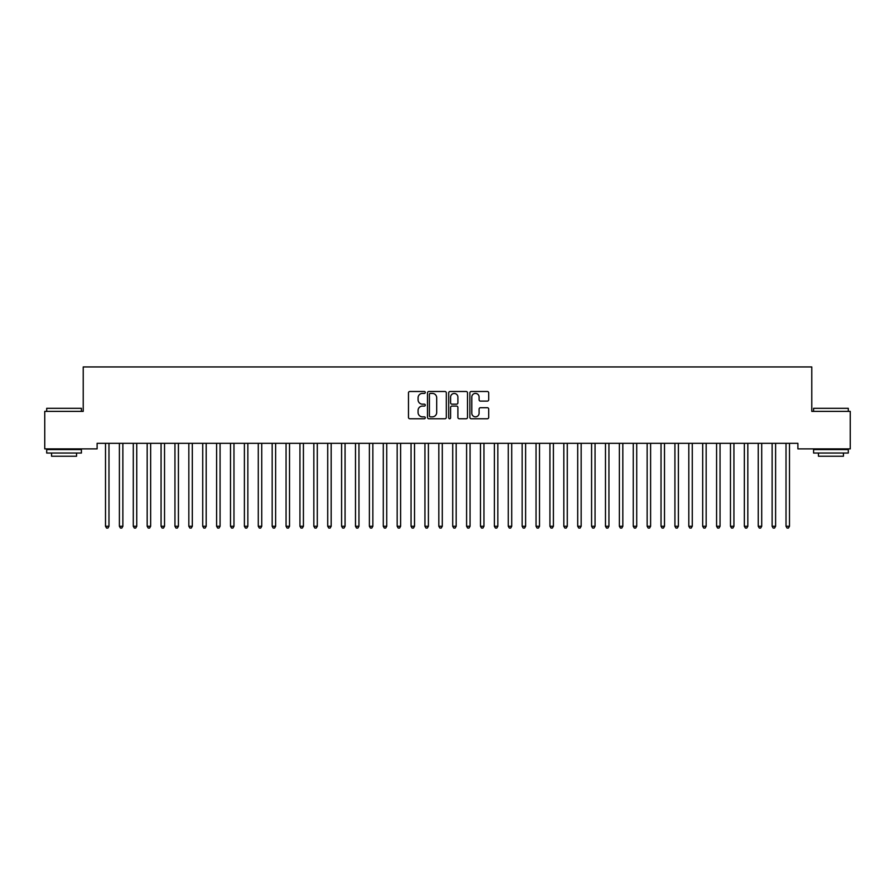 <?xml version="1.0" encoding="UTF-8"?>
<svg xmlns="http://www.w3.org/2000/svg" width="895" height="895" viewBox="0 0 895 895"><rect width="100%" height="100%" fill="white"/><g stroke="black" fill="none" stroke-linecap="round" stroke-linejoin="round"><path stroke-width="1.34" d="M425.282 392.446A0.951 0.951 0 0 0 424.331 391.495L409.843 391.495A1.365 1.365 0 0 0 408.478 392.86L408.478 417.394A1.365 1.365 0 0 0 409.843 418.759L424.331 418.759A0.951 0.951 0 0 0 425.282 417.808A0.951 0.951 0 0 0 424.331 416.846L422.451 416.846A4.363 4.363 0 0 1 418.088 412.494L418.088 410.447A4.363 4.363 0 0 1 422.451 406.084L424.331 406.084A0.951 0.951 0 0 0 425.282 405.133A0.951 0.951 0 0 0 424.331 404.171L422.451 404.171A4.363 4.363 0 0 1 418.088 399.808L418.088 397.772A4.363 4.363 0 0 1 422.451 393.408L424.331 393.408A0.951 0.951 0 0 0 425.282 392.446M487.339 401.105A1.365 1.365 0 0 0 488.704 399.741L488.704 392.86A1.365 1.365 0 0 0 487.339 391.495L471.251 391.495A1.365 1.365 0 0 0 469.886 392.86L469.886 417.394A1.365 1.365 0 0 0 471.251 418.759L487.339 418.759A1.365 1.365 0 0 0 488.704 417.394L488.704 409.082A1.365 1.365 0 0 0 487.339 407.717L480.458 407.717A1.365 1.365 0 0 0 479.093 409.082L479.093 413.21A3.647 3.647 0 0 1 475.446 416.846A3.647 3.647 0 0 1 471.799 413.21L471.799 397.056A3.647 3.647 0 0 1 475.446 393.408A3.647 3.647 0 0 1 479.093 397.056L479.093 399.741A1.365 1.365 0 0 0 480.458 401.105L487.339 401.105M797.893 443.316L97.107 443.316L97.107 448.876L44.75 448.876L44.75 411.376L83.224 411.376L83.224 366.939L811.776 366.939L811.776 411.376L850.25 411.376L850.25 448.876L797.893 448.876L797.893 443.316M446.303 392.86A1.365 1.365 0 0 0 444.949 391.495L428.862 391.495A1.365 1.365 0 0 0 427.497 392.86L427.497 417.394A1.365 1.365 0 0 0 428.862 418.759L444.949 418.759A1.365 1.365 0 0 0 446.303 417.394L446.303 392.86M450.051 391.495L466.138 391.495A1.365 1.365 0 0 1 467.503 392.86L467.503 417.394A1.365 1.365 0 0 1 466.138 418.759L459.258 418.759A1.365 1.365 0 0 1 457.893 417.394L457.893 407.449A1.365 1.365 0 0 0 456.528 406.084L451.964 406.084A1.365 1.365 0 0 0 450.599 407.449L450.599 417.808A0.951 0.951 0 0 1 449.648 418.759A0.951 0.951 0 0 1 448.697 417.808L448.697 392.86A1.365 1.365 0 0 1 450.051 391.495M430.361 393.408A0.951 0.951 0 0 0 429.399 394.359L429.399 415.895A0.951 0.951 0 0 0 430.361 416.846L432.33 416.846A4.363 4.363 0 0 0 436.693 412.494L436.693 397.772A4.363 4.363 0 0 0 432.33 393.408L430.361 393.408M457.893 397.123A3.647 3.647 0 0 0 454.246 393.476A3.647 3.647 0 0 0 450.599 397.123L450.599 402.806A1.365 1.365 0 0 0 451.964 404.171L456.528 404.171A1.365 1.365 0 0 0 457.893 402.806L457.893 397.123M105.409 443.528A1.387 1.387 -179.5 0 1 105.509 444.043A1.387 1.387 179.5 0 0 105.409 443.528L105.33 443.316M109.168 443.316L109.078 443.528A1.387 1.387 179.5 0 0 108.977 444.043L108.977 526.26L105.509 526.26L105.509 444.043M108.977 526.26L107.937 528.061L106.55 528.061L105.509 526.26M119.292 443.528A1.387 1.387 -179.5 0 1 119.393 444.043A1.387 1.387 179.5 0 0 119.292 443.528L119.214 443.316M133.187 443.528A1.387 1.387 -179.5 0 1 133.288 444.043A1.387 1.387 179.5 0 0 133.187 443.528L133.098 443.316M123.051 443.316L122.973 443.528A1.387 1.387 179.5 0 0 122.872 444.043L122.872 526.26L119.393 526.26L119.393 444.043M122.872 526.26L121.832 528.061L120.445 528.061L119.393 526.26M136.935 443.316L136.857 443.528A1.387 1.387 179.5 0 0 136.756 444.043L136.756 526.26L133.288 526.26L133.288 444.043M136.756 526.26L135.716 528.061L134.328 528.061L133.288 526.26M46.697 408.321L81.411 408.321L46.697 408.321L46.697 411.376M81.411 453.038L46.697 453.038L46.697 449.57L81.411 449.57L81.411 453.038M76.556 453.038L76.556 456.237L51.552 456.237L51.552 453.038M813.589 408.321L848.303 408.321L813.589 408.321L813.589 411.376M848.303 453.038L813.589 453.038L813.589 449.57L848.303 449.57L848.303 453.038M843.448 453.038L843.448 456.237L818.444 456.237L818.444 453.038M147.071 443.528A1.387 1.387 -179.5 0 1 147.172 444.043A1.387 1.387 179.5 0 0 147.071 443.528L146.993 443.316M160.966 443.528A1.387 1.387 -179.5 0 1 161.066 444.043A1.387 1.387 179.5 0 0 160.966 443.528L160.876 443.316M150.83 443.316L150.74 443.528A1.387 1.387 179.5 0 0 150.651 444.043L150.651 526.26L147.172 526.26L147.172 444.043M150.651 526.26L149.599 528.061L148.212 528.061L147.172 526.26M164.714 443.316L164.635 443.528A1.387 1.387 179.5 0 0 164.535 444.043L164.535 526.26L161.066 526.26L161.066 444.043M164.535 526.26L163.494 528.061L162.107 528.061L161.066 526.26M174.849 443.528A1.387 1.387 -179.5 0 1 174.95 444.043A1.387 1.387 179.5 0 0 174.849 443.528L174.771 443.316M178.608 443.316L178.519 443.528A1.387 1.387 179.5 0 0 178.418 444.043L178.418 526.26L174.95 526.26L174.95 444.043M178.418 526.26L177.378 528.061L175.991 528.061L174.95 526.26M188.733 443.528A1.387 1.387 -179.5 0 1 188.834 444.043A1.387 1.387 179.5 0 0 188.733 443.528L188.655 443.316M192.492 443.316L192.414 443.528A1.387 1.387 179.5 0 0 192.313 444.043L192.313 526.26L188.834 526.26L188.834 444.043M192.313 526.26L191.273 528.061L189.874 528.061L188.834 526.26M202.628 443.528A1.387 1.387 -179.5 0 1 202.729 444.043A1.387 1.387 179.5 0 0 202.628 443.528L202.538 443.316M206.376 443.316L206.297 443.528A1.387 1.387 179.5 0 0 206.197 444.043L206.197 526.26L202.729 526.26L202.729 444.043M206.197 526.26L205.156 528.061L203.769 528.061L202.729 526.26M216.512 443.528A1.387 1.387 -179.5 0 1 216.612 444.043A1.387 1.387 179.5 0 0 216.512 443.528L216.433 443.316M220.271 443.316L220.181 443.528A1.387 1.387 179.5 0 0 220.08 444.043L220.08 526.26L216.612 526.26L216.612 444.043M220.08 526.26L219.04 528.061L217.653 528.061L216.612 526.26M230.395 443.528A1.387 1.387 -179.5 0 1 230.496 444.043A1.387 1.387 179.5 0 0 230.395 443.528L230.317 443.316M234.154 443.316L234.076 443.528A1.387 1.387 179.5 0 0 233.975 444.043L233.975 526.26L230.496 526.26L230.496 444.043M233.975 526.26L232.935 528.061L231.548 528.061L230.496 526.26M244.29 443.528A1.387 1.387 -179.5 0 1 244.391 444.043A1.387 1.387 179.5 0 0 244.29 443.528L244.212 443.316M248.038 443.316L247.96 443.528A1.387 1.387 179.5 0 0 247.859 444.043L247.859 526.26L244.391 526.26L244.391 444.043M247.859 526.26L246.819 528.061L245.431 528.061L244.391 526.26M258.174 443.528A1.387 1.387 -179.5 0 1 258.275 444.043A1.387 1.387 179.5 0 0 258.174 443.528L258.096 443.316M261.933 443.316L261.855 443.528A1.387 1.387 179.5 0 0 261.754 444.043L261.754 526.26L258.275 526.26L258.275 444.043M261.754 526.26L260.702 528.061L259.315 528.061L258.275 526.26M272.069 443.528A1.387 1.387 -179.5 0 1 272.169 444.043A1.387 1.387 179.5 0 0 272.069 443.528L271.979 443.316M275.817 443.316L275.738 443.528A1.387 1.387 179.5 0 0 275.638 444.043L275.638 526.26L272.169 526.26L272.169 444.043M275.638 526.26L274.597 528.061L273.21 528.061L272.169 526.26M285.952 443.528A1.387 1.387 -179.5 0 1 286.053 444.043A1.387 1.387 179.5 0 0 285.952 443.528L285.874 443.316M289.711 443.316L289.622 443.528A1.387 1.387 179.5 0 0 289.521 444.043L289.521 526.26L286.053 526.26L286.053 444.043M289.521 526.26L288.481 528.061L287.094 528.061L286.053 526.26M299.836 443.528A1.387 1.387 -179.5 0 1 299.937 444.043A1.387 1.387 179.5 0 0 299.836 443.528L299.758 443.316M303.595 443.316L303.517 443.528A1.387 1.387 179.5 0 0 303.416 444.043L303.416 526.26L299.937 526.26L299.937 444.043M303.416 526.26L302.376 528.061L300.977 528.061L299.937 526.26M313.731 443.528A1.387 1.387 -179.5 0 1 313.832 444.043A1.387 1.387 179.5 0 0 313.731 443.528L313.642 443.316M317.479 443.316L317.401 443.528A1.387 1.387 179.5 0 0 317.3 444.043L317.3 526.26L313.832 526.26L313.832 444.043M317.3 526.26L316.259 528.061L314.872 528.061L313.832 526.26M327.615 443.528A1.387 1.387 -179.5 0 1 327.715 444.043A1.387 1.387 179.5 0 0 327.615 443.528L327.536 443.316M331.374 443.316L331.284 443.528A1.387 1.387 179.5 0 0 331.184 444.043L331.184 526.26L327.715 526.26L327.715 444.043M331.184 526.26L330.143 528.061L328.756 528.061L327.715 526.26M341.51 443.528A1.387 1.387 -179.5 0 1 341.599 444.043A1.387 1.387 179.5 0 0 341.51 443.528L341.42 443.316M345.257 443.316L345.179 443.528A1.387 1.387 179.5 0 0 345.078 444.043L345.078 526.26L341.599 526.26L341.599 444.043M345.078 526.26L344.038 528.061L342.651 528.061L341.599 526.26M355.393 443.528A1.387 1.387 -179.5 0 1 355.494 444.043A1.387 1.387 179.5 0 0 355.393 443.528L355.315 443.316M359.152 443.316L359.063 443.528A1.387 1.387 179.5 0 0 358.962 444.043L358.962 526.26L355.494 526.26L355.494 444.043M358.962 526.26L357.922 528.061L356.534 528.061L355.494 526.26M369.277 443.528A1.387 1.387 -179.5 0 1 369.378 444.043A1.387 1.387 179.5 0 0 369.277 443.528L369.199 443.316M373.036 443.316L372.958 443.528A1.387 1.387 179.5 0 0 372.857 444.043L372.857 526.26L369.378 526.26L369.378 444.043M372.857 526.26L371.805 528.061L370.418 528.061L369.378 526.26M383.172 443.528A1.387 1.387 -179.5 0 1 383.273 444.043A1.387 1.387 179.5 0 0 383.172 443.528L383.082 443.316M386.92 443.316L386.841 443.528A1.387 1.387 179.5 0 0 386.741 444.043L386.741 526.26L383.273 526.26L383.273 444.043M386.741 526.26L385.7 528.061L384.313 528.061L383.273 526.26M397.056 443.528A1.387 1.387 -179.5 0 1 397.156 444.043A1.387 1.387 179.5 0 0 397.056 443.528L396.977 443.316M400.815 443.316L400.725 443.528A1.387 1.387 179.5 0 0 400.624 444.043L400.624 526.26L397.156 526.26L397.156 444.043M400.624 526.26L399.584 528.061L398.197 528.061L397.156 526.26M410.939 443.528A1.387 1.387 -179.5 0 1 411.04 444.043A1.387 1.387 179.5 0 0 410.939 443.528L410.861 443.316M414.698 443.316L414.62 443.528A1.387 1.387 179.5 0 0 414.519 444.043L414.519 526.26L411.04 526.26L411.04 444.043M414.519 526.26L413.479 528.061L412.08 528.061L411.04 526.26M424.834 443.528A1.387 1.387 -179.5 0 1 424.935 444.043A1.387 1.387 179.5 0 0 424.834 443.528L424.745 443.316M438.718 443.528A1.387 1.387 -179.5 0 1 438.818 444.043A1.387 1.387 179.5 0 0 438.718 443.528L438.639 443.316M452.613 443.528A1.387 1.387 -179.5 0 1 452.713 444.043A1.387 1.387 179.5 0 0 452.613 443.528L452.523 443.316M466.496 443.528A1.387 1.387 -179.5 0 1 466.597 444.043A1.387 1.387 179.5 0 0 466.496 443.528L466.418 443.316M480.38 443.528A1.387 1.387 -179.5 0 1 480.481 444.043A1.387 1.387 179.5 0 0 480.38 443.528L480.302 443.316M494.275 443.528A1.387 1.387 -179.5 0 1 494.376 444.043A1.387 1.387 179.5 0 0 494.275 443.528L494.185 443.316M508.159 443.528A1.387 1.387 -179.5 0 1 508.259 444.043A1.387 1.387 179.5 0 0 508.159 443.528L508.08 443.316M522.042 443.528A1.387 1.387 -179.5 0 1 522.143 444.043A1.387 1.387 179.5 0 0 522.042 443.528L521.964 443.316M535.937 443.528A1.387 1.387 -179.5 0 1 536.038 444.043A1.387 1.387 179.5 0 0 535.937 443.528L535.848 443.316M549.821 443.528A1.387 1.387 -179.5 0 1 549.922 444.043A1.387 1.387 179.5 0 0 549.821 443.528L549.743 443.316M563.716 443.528A1.387 1.387 -179.5 0 1 563.816 444.043A1.387 1.387 179.5 0 0 563.716 443.528L563.626 443.316M577.599 443.528A1.387 1.387 -179.5 0 1 577.7 444.043A1.387 1.387 179.5 0 0 577.599 443.528L577.521 443.316M591.483 443.528A1.387 1.387 -179.5 0 1 591.584 444.043A1.387 1.387 179.5 0 0 591.483 443.528L591.405 443.316M605.378 443.528A1.387 1.387 -179.5 0 1 605.479 444.043A1.387 1.387 179.5 0 0 605.378 443.528L605.288 443.316M619.262 443.528A1.387 1.387 -179.5 0 1 619.362 444.043A1.387 1.387 179.5 0 0 619.262 443.528L619.183 443.316M633.145 443.528A1.387 1.387 -179.5 0 1 633.246 444.043A1.387 1.387 179.5 0 0 633.145 443.528L633.067 443.316M647.04 443.528A1.387 1.387 -179.5 0 1 647.141 444.043A1.387 1.387 179.5 0 0 647.04 443.528L646.962 443.316M660.924 443.528A1.387 1.387 -179.5 0 1 661.025 444.043A1.387 1.387 179.5 0 0 660.924 443.528L660.846 443.316M674.819 443.528A1.387 1.387 -179.5 0 1 674.919 444.043A1.387 1.387 179.5 0 0 674.819 443.528L674.729 443.316M688.702 443.528A1.387 1.387 -179.5 0 1 688.803 444.043A1.387 1.387 179.5 0 0 688.702 443.528L688.624 443.316M702.586 443.528A1.387 1.387 -179.5 0 1 702.687 444.043A1.387 1.387 179.5 0 0 702.586 443.528L702.508 443.316M716.481 443.528A1.387 1.387 -179.5 0 1 716.582 444.043A1.387 1.387 179.5 0 0 716.481 443.528L716.392 443.316M730.365 443.528A1.387 1.387 -179.5 0 1 730.465 444.043A1.387 1.387 179.5 0 0 730.365 443.528L730.286 443.316M744.26 443.528A1.387 1.387 -179.5 0 1 744.349 444.043A1.387 1.387 179.5 0 0 744.26 443.528L744.17 443.316M758.143 443.528A1.387 1.387 -179.5 0 1 758.244 444.043A1.387 1.387 179.5 0 0 758.143 443.528L758.065 443.316M772.027 443.528A1.387 1.387 -179.5 0 1 772.128 444.043A1.387 1.387 179.5 0 0 772.027 443.528L771.949 443.316M428.582 443.316L428.504 443.528A1.387 1.387 179.5 0 0 428.403 444.043L428.403 526.26L424.935 526.26L424.935 444.043M428.403 526.26L427.362 528.061L425.975 528.061L424.935 526.26M442.477 443.316L442.387 443.528A1.387 1.387 179.5 0 0 442.287 444.043L442.287 526.26L438.818 526.26L438.818 444.043M442.287 526.26L441.246 528.061L439.859 528.061L438.818 526.26M456.361 443.316L456.282 443.528A1.387 1.387 179.5 0 0 456.181 444.043L456.181 526.26L452.713 526.26L452.713 444.043M456.181 526.26L455.141 528.061L453.754 528.061L452.713 526.26M470.255 443.316L470.166 443.528A1.387 1.387 179.5 0 0 470.065 444.043L470.065 526.26L466.597 526.26L466.597 444.043M470.065 526.26L469.025 528.061L467.637 528.061L466.597 526.26M484.139 443.316L484.061 443.528A1.387 1.387 179.5 0 0 483.96 444.043L483.96 526.26L480.481 526.26L480.481 444.043M483.96 526.26L482.92 528.061L481.521 528.061L480.481 526.26M498.023 443.316L497.944 443.528A1.387 1.387 179.5 0 0 497.844 444.043L497.844 526.26L494.376 526.26L494.376 444.043M497.844 526.26L496.803 528.061L495.416 528.061L494.376 526.26M511.918 443.316L511.828 443.528A1.387 1.387 179.5 0 0 511.727 444.043L511.727 526.26L508.259 526.26L508.259 444.043M511.727 526.26L510.687 528.061L509.3 528.061L508.259 526.26M525.801 443.316L525.723 443.528A1.387 1.387 179.5 0 0 525.622 444.043L525.622 526.26L522.143 526.26L522.143 444.043M525.622 526.26L524.582 528.061L523.195 528.061L522.143 526.26M539.685 443.316L539.607 443.528A1.387 1.387 179.5 0 0 539.506 444.043L539.506 526.26L536.038 526.26L536.038 444.043M539.506 526.26L538.466 528.061L537.078 528.061L536.038 526.26M553.58 443.316L553.49 443.528A1.387 1.387 179.5 0 0 553.401 444.043L553.401 526.26L549.922 526.26L549.922 444.043M553.401 526.26L552.349 528.061L550.962 528.061L549.922 526.26M567.464 443.316L567.385 443.528A1.387 1.387 179.5 0 0 567.285 444.043L567.285 526.26L563.816 526.26L563.816 444.043M567.285 526.26L566.244 528.061L564.857 528.061L563.816 526.26M581.358 443.316L581.269 443.528A1.387 1.387 179.5 0 0 581.168 444.043L581.168 526.26L577.7 526.26L577.7 444.043M581.168 526.26L580.128 528.061L578.741 528.061L577.7 526.26M595.242 443.316L595.164 443.528A1.387 1.387 179.5 0 0 595.063 444.043L595.063 526.26L591.584 526.26L591.584 444.043M595.063 526.26L594.023 528.061L592.624 528.061L591.584 526.26M609.126 443.316L609.047 443.528A1.387 1.387 179.5 0 0 608.947 444.043L608.947 526.26L605.479 526.26L605.479 444.043M608.947 526.26L607.906 528.061L606.519 528.061L605.479 526.26M623.021 443.316L622.931 443.528A1.387 1.387 179.5 0 0 622.831 444.043L622.831 526.26L619.362 526.26L619.362 444.043M622.831 526.26L621.79 528.061L620.403 528.061L619.362 526.26M636.904 443.316L636.826 443.528A1.387 1.387 179.5 0 0 636.725 444.043L636.725 526.26L633.246 526.26L633.246 444.043M636.725 526.26L635.685 528.061L634.298 528.061L633.246 526.26M650.788 443.316L650.71 443.528A1.387 1.387 179.5 0 0 650.609 444.043L650.609 526.26L647.141 526.26L647.141 444.043M650.609 526.26L649.569 528.061L648.181 528.061L647.141 526.26M664.683 443.316L664.605 443.528A1.387 1.387 179.5 0 0 664.504 444.043L664.504 526.26L661.025 526.26L661.025 444.043M664.504 526.26L663.452 528.061L662.065 528.061L661.025 526.26M678.567 443.316L678.488 443.528A1.387 1.387 179.5 0 0 678.388 444.043L678.388 526.26L674.919 526.26L674.919 444.043M678.388 526.26L677.347 528.061L675.96 528.061L674.919 526.26M692.462 443.316L692.372 443.528A1.387 1.387 179.5 0 0 692.271 444.043L692.271 526.26L688.803 526.26L688.803 444.043M692.271 526.26L691.231 528.061L689.844 528.061L688.803 526.26M706.345 443.316L706.267 443.528A1.387 1.387 179.5 0 0 706.166 444.043L706.166 526.26L702.687 526.26L702.687 444.043M706.166 526.26L705.126 528.061L703.727 528.061L702.687 526.26M720.229 443.316L720.151 443.528A1.387 1.387 179.5 0 0 720.05 444.043L720.05 526.26L716.582 526.26L716.582 444.043M720.05 526.26L719.009 528.061L717.622 528.061L716.582 526.26M734.124 443.316L734.034 443.528A1.387 1.387 179.5 0 0 733.934 444.043L733.934 526.26L730.465 526.26L730.465 444.043M733.934 526.26L732.893 528.061L731.506 528.061L730.465 526.26M748.007 443.316L747.929 443.528A1.387 1.387 179.5 0 0 747.828 444.043L747.828 526.26L744.349 526.26L744.349 444.043M747.828 526.26L746.788 528.061L745.401 528.061L744.349 526.26M761.902 443.316L761.813 443.528A1.387 1.387 179.5 0 0 761.712 444.043L761.712 526.26L758.244 526.26L758.244 444.043M761.712 526.26L760.672 528.061L759.284 528.061L758.244 526.26M775.786 443.316L775.708 443.528A1.387 1.387 179.5 0 0 775.607 444.043L775.607 526.26L772.128 526.26L772.128 444.043M775.607 526.26L774.555 528.061L773.168 528.061L772.128 526.26M785.922 443.528A1.387 1.387 -179.5 0 1 786.023 444.043A1.387 1.387 179.5 0 0 785.922 443.528L785.832 443.316M789.67 443.316L789.591 443.528A1.387 1.387 179.5 0 0 789.491 444.043L789.491 526.26L786.023 526.26L786.023 444.043M789.491 526.26L788.45 528.061L787.063 528.061L786.023 526.26M81.411 411.376L81.411 408.321M73.502 449.57L73.502 448.876M54.606 449.57L54.606 448.876M848.303 411.376L848.303 408.321M840.394 449.57L840.394 448.876M821.498 449.57L821.498 448.876"/></g></svg>
